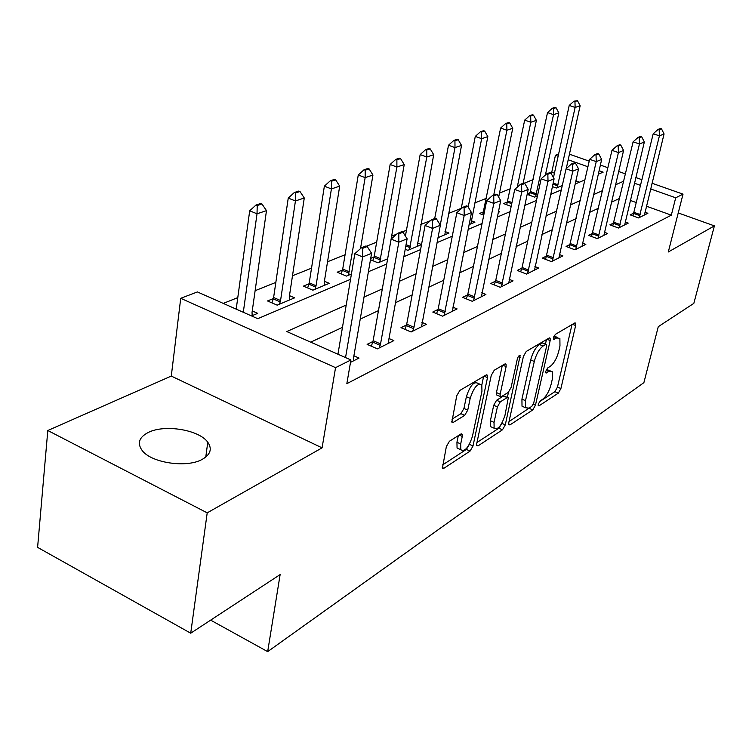 <?xml version="1.0" encoding="UTF-8"?>
<svg xmlns="http://www.w3.org/2000/svg" width="752" height="752" viewBox="0 0 752 752"><rect width="100%" height="100%" fill="white"/><g stroke="black" fill="none" stroke-linecap="round" stroke-linejoin="round"><path stroke-width="1.13" d="M538.272 404.228L538.282 405.751L539.015 405.826L558.332 393.136L560.907 388.54L575.637 325.541L575.618 323.134L574.697 323.012L555.352 334.367L553.463 337.695L553.481 339.368L556.734 337.958L559.883 338.372L559.967 345.976L558.727 351.344C556.79 358.46 553.951 363.479 550.22 366.374L547.672 367.963L545.792 371.272L545.811 372.879L549.073 371.366L552.297 371.732L552.353 378.98L551.141 384.244C549.233 391.256 546.413 396.257 542.69 399.256L540.133 400.919L538.272 404.228M202.175 459.397C210.532 454.612 212.393 448.888 207.768 442.223C199.139 429.768 164.575 424.072 148.257 432.475C138.96 437.326 136.967 443.379 142.278 450.645C151.537 463.025 186.919 468.148 202.175 459.397M458.316 435.624L456.943 442.251L460.694 443.953L462.264 436.442L462.217 434.242L460.835 434.036L449.433 441.245L446.359 446.556L442.43 468.073L443.896 468.28L470.066 451.106L473.008 445.964L487.493 377.598L487.437 375.21L486.159 374.985L459.839 390.429L456.727 395.768L451.858 422.135L453.296 422.389L464.708 415.358L467.744 410.122L470.188 398.363C473.91 387.177 477.783 382.721 481.806 385.015L483.602 376.489M460.694 443.953L460.788 449.724C464.783 452.018 468.656 447.581 472.416 436.423L481.947 391.294L481.806 385.015M190.717 633.203L37.6 547.371L47.799 430.511L207.204 512.855L190.717 633.203L280.129 574.584L267.674 651.636L643.881 382.665L658.273 326.688L693.833 303.376L714.4 225.882L668.302 251.967L683.023 194.138L675.7 197.795L671.32 215.147L346.841 383.661L350.911 359.964L335.552 367.643L180.724 298.3L197.4 291.936L257.757 318.688L350.526 279.33M207.204 512.855L322.082 447.854L335.552 367.643M508.794 422.586L508.813 424.758L509.988 424.889L532.792 409.915L535.471 405.159L550.163 340.581L550.126 338.174L549.11 338.033L526.24 351.457L523.42 356.382L508.794 422.586M502.486 429.806L478.093 445.833L476.777 445.663L476.749 443.52L491.263 375.37L494.224 370.257L504.865 364.006L506.068 364.203L506.124 366.6L500.146 394.189L500.183 396.473L501.396 396.652L508.258 392.403L511.097 387.44L517.329 358.986C518.231 356.26 519.162 355.141 520.13 355.64L505.297 424.871L502.486 429.806L498.886 428.208L476.965 442.505M714.4 225.882L678.238 212.938M671.32 215.147L646.335 206.17M636.502 202.645L630.289 200.408M619.686 198.359L611.385 202.222M598.507 208.219L589.474 212.421M576.182 218.606L566.35 223.184M552.626 229.567L541.919 234.549M527.735 241.157L516.06 246.59M501.377 253.415L488.64 259.346M473.431 266.424L459.528 272.891M443.746 280.242L428.546 287.311M412.152 294.944L395.514 302.689M378.463 310.623L360.227 319.111M342.461 327.374L310.708 342.151M633.964 213.004L630.176 214.875L638.589 217.93L647.895 213.267L644.868 212.167M613.829 222.921L609.891 224.857L618.473 228.016L628.249 223.109L625.1 221.953M592.642 233.346L588.553 235.357L597.295 238.628L607.597 233.468L604.307 232.246M570.317 244.334L566.068 246.43L574.979 249.814L585.846 244.372L582.415 243.084M546.77 255.924L542.342 258.105L551.442 261.621L562.9 255.877L559.319 254.505M521.888 268.173L517.273 270.447L526.56 274.095L538.676 268.022L534.916 266.556M495.568 281.126L490.746 283.504L500.221 287.302L513.052 280.863L509.113 279.302M467.669 294.859L462.621 297.35L472.294 301.298L485.905 294.474L481.769 292.801M438.04 309.448L432.757 312.052L442.637 316.169L457.103 308.912L452.751 307.117M406.531 324.958L400.985 327.684L411.081 331.989L426.478 324.272L421.881 322.335M372.945 341.483L367.117 344.36L377.438 348.853L393.86 340.618L389 338.532M353.891 355.799L359.042 358.074L350.507 362.361M554.431 173.167L551.761 172.208L550.238 172.819M545.943 174.53L545.463 174.727M533.243 179.606L524.163 183.234M510.476 188.696L499.497 193.085M486.506 198.274L474.672 203.002M461.258 208.351L448.483 213.455M430.426 220.674L420.81 224.51M406.465 230.244L402.245 231.926M396.661 234.154L391.529 236.203M376.667 242.144L366.45 246.224M345.074 254.759L327.543 261.762M311.525 268.163L292.49 275.768M275.834 282.414L255.125 290.686M237.782 297.613L223.288 303.404M579.519 182.172L575.853 180.865M552.4 186.599L556.311 188.028L562.383 185.481M530.461 192.474L527.255 193.8M527.143 194.354L534.644 197.118L537.454 195.934M507.703 201.865L503.577 203.566L511.172 206.415M483.752 211.744L479.456 213.512L483.762 215.147M498.482 211.425L499.572 211.838L498.285 212.374M454.706 223.729L454.048 224.002L454.612 224.218M471.156 220.712L474.954 222.169L469.079 224.632M445.015 231.513L448.991 233.064L437.984 237.688M417.407 242.915L421.524 244.55M405.225 249.269L407.857 250.322L421.515 244.597M374.026 257.005L370.708 258.378M370.473 259.731L378.059 262.833L387.647 258.81M342.489 270.015L337.159 272.215L346.456 276.097L351.419 274.01M309.006 283.833L303.413 286.136L312.898 290.178L329.263 283.307L324.403 281.267M273.39 298.525L267.515 300.95L277.187 305.162L294.605 297.848L289.473 295.639M252.258 310.943L257.692 313.34L251.535 315.925M210.645 620.137L267.674 651.636M322.082 447.854L171.287 376.075L47.799 430.511M171.287 376.075L180.724 298.3M551.761 172.208L555.446 155.269L558.604 154.066M346.211 305.021L286.785 331.547L350.911 359.964M623.784 181.138L615.474 184.842M602.606 190.585L593.572 194.618M580.281 200.549L570.448 204.939M556.724 211.068L546.008 215.852M531.814 222.188L520.13 227.405M505.429 233.957L492.682 239.653M477.454 246.449L463.533 252.663M447.722 259.713L432.503 266.509M416.072 273.841L399.406 281.286M382.307 288.909L364.034 297.068M675.7 197.795L650.574 188.912M640.685 185.415L634.425 183.197M569.433 154.188L589.23 161.154M600.378 165.073L607.917 167.724M618.623 171.494L625.495 173.909M635.788 177.528L642.058 179.737M651.975 183.225L683.023 194.138M598.263 174.22L603.16 172.142L599.081 170.704M587.951 166.765L568.202 159.781M558.134 156.219L555.446 155.269M368.405 271.745L386.735 263.971M403.871 256.695L420.575 249.608M437.044 242.623L452.3 236.156M468.129 229.435L482.07 223.523M497.326 217.046L510.091 211.632M524.793 205.39L536.486 200.436M550.69 194.411L561.415 189.861M575.139 184.033L584.981 179.86M550.22 370.858L546.488 369.429M557.768 337.516L554.027 336.097M539.287 401.85L554.891 391.67L557.467 387.083L571.999 324.591M545.444 344.021L546.45 339.594M509.01 421.599L530.292 407.33M531.833 406.334L533.723 402.997L546.61 346.164L546.582 344.491L545.867 344.397L543.104 346.023C539.222 348.947 536.289 354.089 534.305 361.458L525.507 400.675L525.563 407.744L529.079 408.129L531.833 406.334M546.093 344.294L542.248 342.903L545.867 344.397M524.266 407.18L522.01 406.202L521.935 399.133L530.686 359.945C532.66 352.575 535.593 347.443 539.485 344.529L542.248 342.903M502.28 365.519L496.452 392.582L496.489 394.875L497.316 395.232M508.484 392.234L507.365 397.347M494.036 422.361L494.111 428.208C497.815 430.182 501.443 425.886 504.977 415.339L508.305 397.752L507.121 397.592L500.268 401.869L497.392 406.888L494.036 422.361L490.379 420.744L490.473 426.591L492.626 427.55M507.515 397.413L503.455 396.003L507.121 397.592M490.379 420.744L493.716 405.281L496.583 400.271L503.455 396.003M498.886 428.208L501.556 423.808M456.943 442.251L457.056 448.013L459.51 449.141M479.325 383.943L478.009 383.37C473.967 381.076 470.085 385.513 466.381 396.699L470.188 398.363M451.952 419.155L460.91 413.675L463.946 408.439L466.381 396.699M442.608 464.924L466.372 449.423L469.248 444.582M566.237 168.645L580.149 105.75L575.13 107.433L557.166 187.662M574.951 101.511L577.47 100.693L573.964 101.182L574.951 101.511L575.13 107.433L569.217 105.44L553.453 177.66M580.149 105.75L577.47 100.693M573.964 101.182L569.217 105.44M661.487 128.818L660.453 128.47L658.122 129.4L659.156 129.748L661.487 128.818L664.063 133.95L644.464 214.987M639.144 217.657L659.419 135.839L653.206 133.753L658.122 129.4M632.949 215.88L653.206 133.753M664.063 133.95L659.419 135.839L659.156 129.748M545.397 175.019L558.821 112.885L553.538 114.652L535.593 196.714M553.378 108.579L556.029 107.705L555.023 107.367L552.372 108.232L553.378 108.579L553.538 114.652L547.522 112.593L529.502 195.219M558.821 112.885L556.029 107.705M552.372 108.232L547.522 112.593M523.148 183.253L536.383 120.386L530.818 122.247L524.689 120.123L506.707 204.741M530.686 116.005L533.469 115.094L532.444 114.746L529.662 115.648L530.686 116.005L530.818 122.247L517.244 187.173M536.383 120.386L533.469 115.094M529.662 115.648L524.689 120.123M498.67 197.127L512.751 128.291L506.895 130.246L500.644 128.047L482.709 214.752M506.782 123.826L509.715 122.867L508.672 122.51L505.739 123.469L506.782 123.826L506.895 130.246L493.744 194.984M512.751 128.291L509.715 122.867M505.739 123.469L500.644 128.047M641.653 136.751L640.601 136.394L638.147 137.372L639.209 137.729L641.653 136.751L644.342 141.996L624.696 224.895M619.103 227.696L639.454 143.989L633.118 141.827L638.147 137.372M612.767 225.91L633.118 141.827M644.342 141.996L639.454 143.989L639.209 137.729M620.776 145.098L619.695 144.732L617.119 145.756L618.191 146.132L620.776 145.098L623.577 150.475L603.912 235.32M598.019 238.271L618.426 152.571L611.968 150.334L617.119 145.756M591.533 236.476L611.968 150.334M623.577 150.475L618.426 152.571L618.191 146.132M598.752 153.906L597.652 153.53L594.926 154.611L596.026 154.997L598.752 153.906L601.675 159.405L582.01 246.289M575.797 249.41L596.242 161.624L589.643 159.311L594.926 154.611M569.17 247.605L589.643 159.311M601.675 159.405L596.242 161.624L596.026 154.997M470.902 223.87L487.841 136.62L481.656 138.688L468.205 207.054M481.562 132.089L484.664 131.074L483.602 130.698L480.5 131.703L481.562 132.089L481.656 138.688L475.283 136.413L461.164 208.83M487.841 136.62L484.664 131.074M480.5 131.703L475.283 136.413M575.496 163.212L574.378 162.817L571.492 163.964L572.61 164.359L575.496 163.212L578.551 168.843L558.924 257.87M552.363 261.16L572.808 171.183L566.077 168.786L571.492 163.964M545.576 259.355L566.077 168.786M578.551 168.843L572.808 171.183L572.61 164.359M444.78 234.831L461.531 145.418L454.998 147.599L440.258 225.102M454.932 140.803L458.203 139.731L457.122 139.346L453.841 140.417L454.932 140.803L454.998 147.599L448.502 145.249L434.703 218.541M461.531 145.418L458.203 139.731M453.841 140.417L448.502 145.249M417.181 246.412L433.707 154.715L426.788 157.027L409.408 249.673M426.751 150.024L430.219 148.896L429.119 148.492L425.651 149.62L426.751 150.024L426.788 157.027L420.161 154.592L405.403 236.072M433.707 154.715L430.219 148.896M425.651 149.62L420.161 154.592M387.966 256.987L404.228 164.575L396.887 167.029L379.76 262.119M396.887 159.8L400.572 158.597L399.444 158.183L395.768 159.386L396.887 159.8L396.887 167.029L390.138 164.491L374.252 256.075L372.795 260.681M404.228 164.575L400.572 158.597M395.768 159.386L390.138 164.491M550.896 173.054L549.75 172.64L546.695 173.853L547.841 174.267L550.896 173.054L554.102 178.826L534.531 270.1M527.594 273.578L548.02 181.307L541.139 178.807L546.695 173.853M520.638 271.773L522.076 267.468L541.139 178.807M554.102 178.826L548.02 181.307L547.841 174.267M524.83 183.479L523.655 183.046L520.422 184.343L521.597 184.766L524.83 183.479L528.195 189.391L508.728 283.034M501.387 286.709L521.747 192.023L514.716 189.438L520.422 184.343M494.261 284.914L495.747 280.411L514.716 189.438M528.195 189.391L521.747 192.023L521.597 184.766M497.166 194.542L495.972 194.101L492.532 195.464L493.735 195.915L497.166 194.542L500.7 200.615L481.402 296.739M473.61 300.64L493.848 203.407L486.666 200.709L492.532 195.464M466.296 298.845L467.847 294.126L486.666 200.709M500.7 200.615L493.848 203.407L493.735 195.915M360.49 248.621L372.945 175.028L365.152 177.641L348.336 275.307M365.199 170.178L369.1 168.899L367.954 168.467L364.043 169.745L365.199 170.178L365.152 177.641L358.262 175L342.715 269.056L341.192 273.897M372.945 175.028L369.1 168.899M364.043 169.745L358.262 175M467.753 206.302L466.531 205.841L462.875 207.298L464.097 207.768L467.753 206.302L471.476 212.534L452.384 311.281M444.112 315.426L464.181 215.514L456.84 212.703L462.875 207.298M436.602 313.65L438.228 308.687L456.84 212.703M471.476 212.534L464.181 215.514L464.097 207.768M324.244 285.412L324.234 282.32L339.697 186.148L331.406 188.921L316.047 285.732L314.966 289.304M331.491 181.213L335.646 179.85L334.471 179.399L330.316 180.762L331.491 181.213L331.406 188.921L324.366 186.176L309.232 282.846L307.643 287.941M339.697 186.148L335.646 179.85M330.316 180.762L324.366 186.176M436.423 218.841L435.173 218.353L431.272 219.913L432.522 220.392L436.423 218.841L440.343 225.243L421.543 326.744M412.735 331.162L413.976 327.252L432.569 228.411L425.068 225.487L431.272 219.913M405.018 329.404L406.71 324.178L425.068 225.487M440.343 225.243L432.569 228.411L432.522 220.392M289.341 300.067L289.285 296.89L304.278 197.992L295.433 200.953L280.562 300.527L279.471 304.203M295.574 192.973L300.001 191.516L298.807 191.046L294.37 192.493L295.574 192.973L295.433 200.953L288.251 198.086L273.615 297.51L271.961 302.887M304.278 197.992L300.001 191.516M294.37 192.493L288.251 198.086M402.978 232.218L401.7 231.71L397.526 233.374L398.814 233.881L402.978 232.218L407.123 238.798L388.765 339.801L388.681 343.222M379.281 347.932L380.55 343.899L398.814 242.191L391.134 239.127L397.526 233.374M371.356 346.211L373.133 340.684L391.134 239.127M407.123 238.798L398.814 242.191L398.814 233.881M252.164 315.661L252.042 312.409L266.481 210.635L257.024 213.794L243.3 312.277M257.222 205.522L261.959 203.971L260.737 203.482L256 205.033L257.222 205.522L257.024 213.794L249.702 210.795L236.203 309.128M266.481 210.635L261.959 203.971M256 205.033L249.702 210.795M367.192 246.524L365.886 245.998L361.421 247.784L362.727 248.31L367.192 246.524L371.582 253.302L353.637 357.303L353.6 360.81M345.544 357.585L362.68 256.93L354.831 253.725L361.421 247.784M337.949 354.22L354.831 253.725M371.582 253.302L362.68 256.93L362.727 248.31M538.188 405.469L539.015 405.826M553.387 339.143L554.186 339.472M545.717 372.616L546.525 372.964M546.159 370.144L549.073 371.366M553.754 336.736L556.734 337.958M572.526 324.281L575.637 325.541M557.467 387.083L560.907 388.54M554.891 391.67L558.332 393.136M546.986 339.274L550.163 340.581M533.309 404.228L535.471 405.159M529.267 408.383L532.792 409.915M508.672 424.316L509.988 424.889M539.485 344.529L543.104 346.023M530.686 359.945L534.305 361.458M521.935 399.133L525.507 400.675M476.636 445.175L478.093 445.833M502.825 365.199L506.124 366.6M496.452 392.582L500.146 394.189M518.354 356.561L520.158 357.322M501.828 423.338L505.297 424.871M496.583 400.271L500.268 401.869M493.716 405.281L497.392 406.888M459.209 435.06L462.264 436.442M463.946 408.439L467.744 410.122M460.91 413.675L464.708 415.358M451.717 421.684L453.296 422.389M484.156 376.16L487.493 377.598M469.389 444.329L473.008 445.964M466.372 449.423L470.066 451.106M442.289 467.537L443.896 468.28M552.936 184.155L557.787 185.913M553.171 183.056L558.097 184.832M640.187 214.574L634.143 212.384M639.858 215.674L633.814 213.483M530.367 192.766L536.223 194.928M530.677 191.666L536.533 193.819M507.6 202.166L511.736 203.717M507.91 201.038L511.98 202.561M483.649 212.055L484.335 212.318M483.968 210.898L484.57 211.133M620.165 224.547L613.999 222.282M619.827 225.675L613.67 223.4M599.1 235.038L592.811 232.697M598.761 236.194L592.473 233.844M576.906 246.092L570.495 243.667M576.558 247.276L570.148 244.842M553.491 257.757L546.948 255.238M553.134 258.97L546.601 256.451M405.826 245.923L410.103 247.634M406.061 244.644L410.432 246.393M373.923 257.353L380.474 260.023M374.252 256.075L380.803 258.744M528.741 270.081L522.076 267.468M528.393 271.322L521.719 268.708M502.562 283.128L495.747 280.411M502.204 284.397L495.389 281.68M474.803 296.955L467.847 294.126M474.437 298.262L467.49 295.433M342.376 270.372L349.06 273.145M342.715 269.056L349.398 271.829M445.325 311.629L438.228 308.687M444.958 312.982L437.861 310.031M308.893 284.2L315.708 287.085M309.232 282.846L316.047 285.732M413.976 327.252L406.71 324.178M413.6 328.633L406.343 325.56M273.277 298.901L280.223 301.919M273.615 297.51L280.562 300.527M380.55 343.899L373.133 340.684M380.174 345.328L372.757 342.104M207.768 442.223L205.766 457.084M574.998 322.881L575.618 323.134M549.439 337.892L550.126 338.174M522.01 406.202L525.563 407.744M505.222 363.846L506.068 364.203M496.489 394.875L500.183 396.473M519.576 355.405L520.13 355.64M490.473 426.591L494.111 428.208M461.286 433.819L462.217 434.242M457.056 448.013L460.788 449.724M486.525 374.825L487.437 375.21"/></g></svg>
